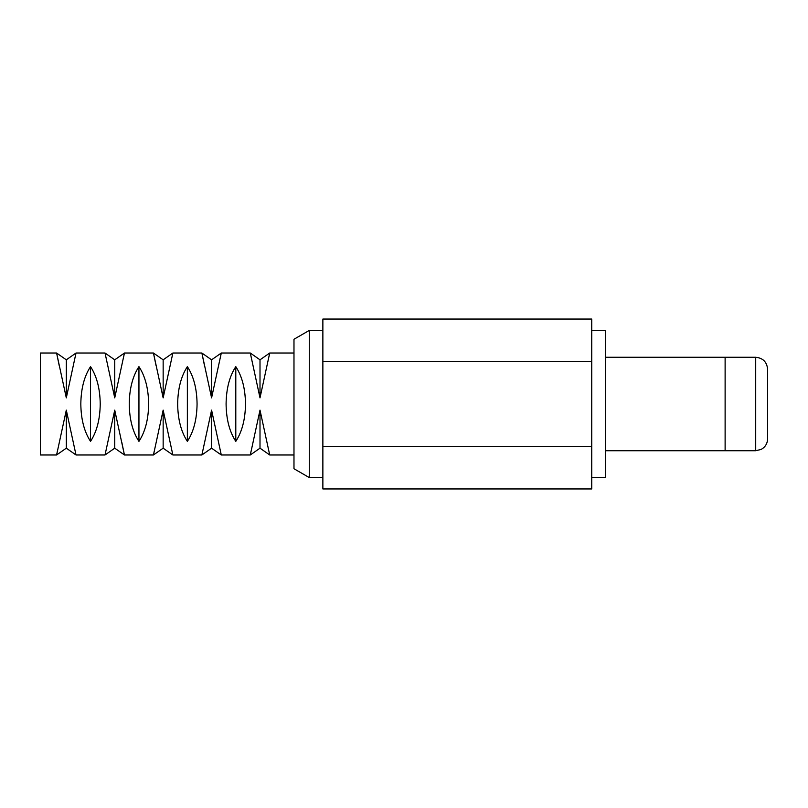 <?xml version="1.0" encoding="UTF-8"?>
<svg xmlns="http://www.w3.org/2000/svg" width="808" height="808" viewBox="0 0 808 808"><rect width="100%" height="100%" fill="white"/><g stroke="black" fill="none" stroke-linecap="round" stroke-linejoin="round"><path stroke-width="1.21" d="M90.526 441.37L90.526 366.63C84.254 376.215 81.022 388.668 80.82 404C81.012 419.312 84.244 431.765 90.526 441.37C96.788 431.785 100.02 419.332 100.232 404C100.03 388.688 96.798 376.235 90.526 366.63M235.795 441.37L235.795 366.63C229.523 376.215 226.291 388.668 226.088 404C226.28 419.312 229.523 431.765 235.795 441.37C242.057 431.785 245.299 419.332 245.501 404C245.299 388.688 242.067 376.235 235.795 366.63M138.946 441.37L138.946 366.63C132.684 376.215 129.442 388.668 129.24 404C129.442 419.312 132.674 431.765 138.946 441.37C145.208 431.785 148.45 419.332 148.652 404C148.45 388.688 145.218 376.235 138.946 366.63M187.365 441.37L187.365 366.63C181.103 376.215 177.871 388.668 177.659 404C177.861 419.312 181.093 431.765 187.365 441.37C193.637 431.785 196.869 419.332 197.071 404C196.879 388.688 193.647 376.235 187.365 366.63M309.272 477.568L293.981 468.741L293.981 339.259L309.272 330.432L309.272 477.568L322.867 477.568M591.749 330.432L605.344 330.432L605.344 477.568L591.749 477.568M204.444 365.438L201.879 353.025L172.862 353.025L172.114 356.671M211.585 397.879L201.879 353.025L211.585 397.879L221.291 353.025L211.585 397.879L211.585 359.823L201.879 353.025M211.585 359.823L221.291 353.025L220.544 356.671M114.736 397.879L105.03 353.025L114.736 397.879L124.442 353.025L114.736 397.879L114.736 359.823L105.03 353.025L76.013 353.025L75.275 356.671M114.736 359.823L124.442 353.025L123.695 356.671M59.176 365.438L56.6 353.025L40.4 353.025L40.4 454.975L56.6 454.975L57.348 451.329M66.306 397.879L56.6 353.025L66.306 397.879L76.013 353.025L66.306 397.879L66.306 359.823L56.6 353.025M156.025 365.438L153.449 353.025L124.442 353.025M163.155 397.879L153.449 353.025L163.155 397.879L172.862 353.025L163.155 397.879L163.155 359.823L153.449 353.025M260.004 397.879L250.298 353.025L260.004 397.879L269.71 353.025L260.004 397.879L260.004 359.823L250.298 353.025L221.291 353.025M260.004 359.823L269.71 353.025L268.963 356.671M260.004 410.121L250.298 454.975L260.004 410.121L269.71 454.975L260.004 410.121L260.004 448.177L250.298 454.975L251.046 451.329M163.155 410.121L153.449 454.975L163.155 410.121L172.862 454.975L163.155 410.121L163.155 448.177L153.449 454.975L154.197 451.329M66.306 410.121L56.6 454.975L66.306 410.121L76.013 454.975L66.306 410.121L66.306 448.177L56.6 454.975M114.736 410.121L105.03 454.975L114.736 410.121L124.442 454.975L114.736 410.121L114.736 448.177L105.03 454.975L105.777 451.329M121.867 442.562L124.442 454.975L153.449 454.975M211.585 410.121L201.879 454.975L211.585 410.121L221.291 454.975L211.585 410.121L211.585 448.177L201.879 454.975L202.616 451.329M591.749 446.481L591.749 319.049L322.867 319.049L322.867 488.951L591.749 488.951L591.749 446.481L322.867 446.481M591.749 361.519L322.867 361.519M767.6 369.165L767.6 438.835C767.418 443.622 765.226 447.167 761.025 449.47L755.702 450.723L755.702 357.277C762.934 357.984 766.893 361.944 767.6 369.165M755.702 357.277L725.119 357.277L725.119 450.723L605.344 450.723M767.6 371.72L767.6 404L767.6 371.72M605.344 357.277L725.119 357.277L725.119 450.723L755.702 450.723M309.272 330.432L322.867 330.432M269.71 353.025L293.981 353.025M66.306 448.177L76.013 454.975L105.03 454.975M163.155 448.177L172.862 454.975L201.879 454.975M211.585 448.177L221.291 454.975L250.298 454.975M260.004 448.177L269.71 454.975L293.981 454.975M66.306 359.823L76.013 353.025M163.155 359.823L172.862 353.025M114.736 448.177L124.442 454.975"/></g></svg>
